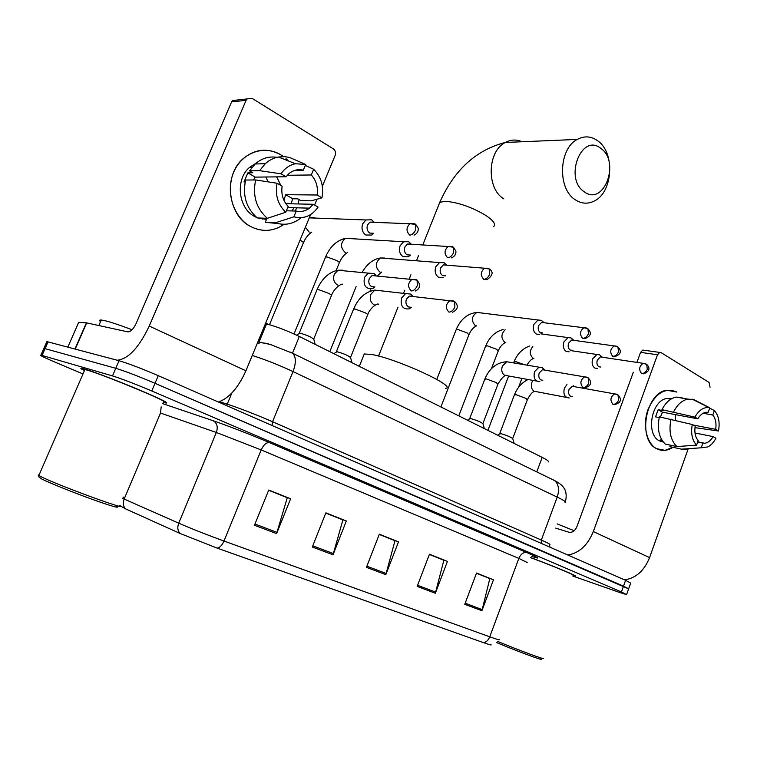 <?xml version="1.0" encoding="UTF-8"?>
<svg xmlns="http://www.w3.org/2000/svg" width="757" height="757" viewBox="0 0 757 757"><rect width="100%" height="100%" fill="white"/><g stroke="black" fill="none" stroke-linecap="round" stroke-linejoin="round"><path stroke-width="1.14" d="M265.442 323.655L266.549 323.92C276.494 326.56 287.423 330.743 299.337 336.487L542.182 457.379C547.415 460.029 549.402 461.571 548.125 462.007M628.698 588.643L630.676 583.108L625.594 580.316L158.26 375.671C141.493 368.47 128.416 363.483 119.048 360.72L48.022 341.899L46.858 341.634L46.612 342.202M628.622 588.861L155.015 383.316C138.2 376.163 125.123 371.157 115.783 368.309L45.051 348.655L43.669 348.882L45.051 348.655L115.783 368.309C125.123 371.157 138.2 376.163 155.015 383.316L623.513 586.145L628.622 588.861L626.645 594.434M573.002 575.585L575.169 576.124C579.796 577.023 553.329 565.971 530.648 557.568C553.329 565.971 579.796 577.023 575.169 576.124L573.002 575.585M163.115 402.26L165.849 402.989C169.738 403.415 160.673 398.958 138.654 389.618C118.045 380.979 93.262 371.545 84.604 369.038L82.276 368.422C79.873 367.93 80.592 368.668 84.434 370.646C80.592 368.668 79.873 367.93 82.276 368.422L84.604 369.038C93.262 371.545 118.045 380.979 138.654 389.618C160.673 398.958 169.738 403.415 165.849 402.989L163.115 402.26M490.441 644.33C492.533 645.57 490.148 644.992 483.297 642.579L217.231 548.153L180.232 533.534L125.728 508.941L120.193 505.856M572.831 576.058L619.358 592.371L626.569 594.633L621.431 591.983L151.76 390.962C134.907 383.865 121.82 378.841 112.5 375.907L40.916 355.118C38.673 354.853 43.811 357.38 56.33 362.707L82.996 373.939M254.456 525.273L268.735 490.034L290.622 498.768L276.608 533.6L254.456 525.273M417.145 586.41L429.446 554.228L447.444 561.41L435.351 593.251L417.145 586.41M464.779 604.313L476.532 573.03L493.46 579.796L481.906 610.748L464.779 604.313M312.31 547.018L325.87 512.858L346.327 521.024L333.023 554.796L312.31 547.018M366.426 567.353L379.333 534.205L398.494 541.861L385.824 574.639L366.426 567.353M268.707 490.11L286.771 497.51M429.418 554.294L443.299 560.01M476.503 573.096L489.259 578.367M325.841 512.924L342.363 519.709M379.304 534.281L394.435 540.498M398.494 541.861L394.492 540.347M379.238 534.433L394.984 540.716L385.824 574.639M346.327 521.024L342.429 519.548M325.784 513.095L342.893 519.927L333.023 554.796M493.46 579.796L489.315 578.216M476.446 573.248L489.826 578.585L481.906 610.748M447.444 561.41L443.356 559.858M429.361 554.446L443.857 560.237L435.351 593.251M290.622 498.768L286.837 497.349M268.64 490.271L287.282 497.718L276.608 533.6M672.954 447.311C667.324 450.935 661.855 451.38 656.556 448.664C646.506 443.347 642.381 424.857 648.02 409.528C655.534 393.006 665.148 387.177 676.872 392.069L666.813 390.243C645.579 392.523 637.262 439.921 656.556 448.664L665.034 450.339L672.954 447.311M624.497 579.834C635.785 578.32 644.15 570.901 649.582 557.606L688.075 449.166M567.75 554.995C579.067 553.206 587.593 545.4 593.318 531.575L657.511 354.759L640.573 352.374L636.911 362.395M710.047 387.243L709.091 382.455L661.154 352.658L659.735 352.421L657.511 354.759M633.325 372.226L576.938 526.579C574.989 530.922 572.311 532.805 568.914 532.237L555.666 528.102M640.573 352.374L642.788 350.075L644.112 350.254M703.13 413.256L712.801 415.025C715.611 418.64 716.567 423.409 715.677 429.351L693.09 424.98M695.011 432.995L713.122 436.609C710.832 440.508 708.05 442.731 704.776 443.29L697.604 442.211M675.263 414.599L675.367 420.211M663.331 442.088L659.366 440.829C645.38 434.376 651.54 400.018 666.964 398.494L671.629 398.731M663.009 441.681L660.558 439.949L662.025 440.262M660.397 417.069L662.451 412.187L697.793 418.829L694.907 417.135L661.978 409.669L663.889 410.777L658.136 409.698L655.553 416.861L659.215 417.571M670.428 445.182L669.907 446.658L681.527 449.156L701.219 447.794L702.808 443.29M671.554 447.008L669.907 446.658M665.242 444.075C658.94 437.792 656.981 428.727 659.375 416.87L692.286 424.507L695.181 426.191C694.283 432.228 695.276 437.044 698.162 440.631L696.563 445.154L676.862 446.564L665.242 444.075M661.978 409.669C665.658 402.506 670.371 398.314 676.124 397.084L681.925 397.482M686.221 449.535L681.527 449.156M676.862 446.564C670.551 440.233 668.611 431.083 671.024 419.113M673.635 411.836C677.326 404.598 682.057 400.358 687.82 399.119L693.63 399.507L709.782 407.796L708.202 412.272L705.817 412.291C702.695 412.925 700.017 415.101 697.793 418.829M692.466 399.308L693.63 399.507M713.122 436.609L715.923 438.246C713.756 442.391 711.031 445.296 707.757 446.933L701.219 447.794M696.563 445.154C692.116 440.243 690.687 433.354 692.286 424.507M694.907 417.135C698.825 410.171 703.546 407.001 709.091 407.635L709.782 407.796M694.973 427.658L718.469 430.998L715.677 429.351M712.801 415.025L714.371 410.559L709.669 408.137M714.371 410.559C718.686 415.527 720.049 422.34 718.469 430.998M662.451 412.187L658.136 409.698M574.166 530.723L557.209 523.91M573.096 575.32C577.525 576.181 551.91 565.507 530.591 557.644M542.977 658.164C547.056 660.691 519.047 650.358 497.803 641.472M540.753 658.827C546.592 662.082 517.665 651.465 496.639 642.589M600.84 148.381C581.433 132.428 563.662 178.699 584.319 191.843C603.849 206.699 620.721 161.828 600.84 148.381M575.206 199.725C557.379 188.89 558.628 148.76 577.26 139.43C584.29 135.654 591.094 136.109 597.661 140.774C615.649 152.923 612.858 193.328 593.611 201.334C587.328 204.21 581.187 203.68 575.206 199.725M445.532 388.35C458.013 386.95 396.413 358.515 371.545 354.465L364.259 353.983L363.426 356.074M600.973 356.027L599.591 354.834L596.904 354.484L592.712 358.799C591.501 362.963 592.211 366.047 594.841 368.063L597.547 368.479M599.591 354.834L602.307 357.181L600.377 356.925L597.339 360.058C596.469 363.076 596.98 365.309 598.872 366.767L600.812 367.069M572.566 339.25L571.052 337.934L568.091 337.594L563.927 341.909C562.688 346.157 563.435 349.327 566.17 351.409L569.16 351.825M571.052 337.934L573.74 340.272L571.611 340.025L568.592 343.158C567.693 346.233 568.233 348.523 570.201 350.037L572.33 350.349M542.977 321.772L541.321 320.315L538.028 320.003L533.922 324.308C532.654 328.642 533.439 331.888 536.297 334.055L539.618 334.462M541.321 320.315L543.971 322.652L541.605 322.425L538.624 325.548C537.707 328.68 538.274 331.036 540.328 332.597L542.665 332.919M446.318 264.761L444.085 262.717L439.533 262.584L435.814 266.748C434.423 271.356 435.351 274.867 438.606 277.299L443.233 277.582M444.085 262.717L446.583 265.007L443.309 264.912L440.602 267.94C439.599 271.271 440.271 273.816 442.618 275.586L445.769 275.87M411.288 244.256L408.685 241.738L403.595 241.748L400.093 245.788C398.655 250.491 399.639 254.115 403.055 256.642L408.241 256.831L410.474 255.071M408.685 241.738L411.127 244.019L407.455 244.019L404.91 246.962C403.869 250.368 404.579 252.989 407.048 254.825L410.549 255.071M374.346 222.35L371.611 219.776L365.905 219.965L362.688 223.845C361.203 228.652 362.243 232.371 365.82 235.02L371.659 235.058L373.75 233.288M371.611 219.776L373.986 222.038L369.87 222.17L367.533 224.99C366.454 228.472 367.211 231.169 369.795 233.08L373.693 233.279M268.233 324.356L265.716 322.993M514.154 443.422L512.744 438.663C511.022 437.158 507.237 435.53 501.38 433.789L499.658 433.846M566.965 384.584L564.372 388.19C563.047 394.34 564.665 397.586 569.226 397.927M574.232 386.572L572.273 386.278L569.009 389.533C568.119 392.599 568.658 394.851 570.617 396.28L572.349 396.611M484.338 428.576L482.938 423.769C481.14 422.179 477.251 420.495 471.261 418.735L469.624 418.839M543.64 369.009L542.267 367.703L539.022 367.164L534.556 371.659C533.202 378.074 534.962 381.405 539.817 381.642M544.643 370.031L542.466 369.728L539.221 372.993C538.312 376.125 538.87 378.424 540.924 379.919L542.816 380.26M351.977 362.688L350.605 357.673C348.447 355.667 344.075 353.718 337.471 351.835L336.231 352.156M412.688 296.072L410.786 294.076L405.61 293.602L401.598 297.965C400.207 305.79 402.724 309.424 409.149 308.884L411.448 307.333M412.754 296.261L409.31 296.082L406.386 299.252C405.355 302.639 406.064 305.213 408.506 306.954L411.354 307.314M315.177 344.369L313.814 339.306C311.543 337.168 307.02 335.133 300.245 333.222L299.11 333.591M374.1 273.542L376.078 275.671L374.1 273.542L368.214 273.135L364.458 277.374C363.095 285.682 365.868 289.392 372.794 288.502L374.942 286.95M375.917 275.652L372.018 275.557L369.274 278.642C368.214 282.115 368.962 284.755 371.517 286.572L374.706 286.922M280.743 154.778L283.478 156.595L280.743 154.778C264.269 144.653 241.937 152.498 233.714 172.123C225.226 191.597 233.402 217.354 250.539 226.475C227.829 215.348 223.126 175.804 242.902 158.885C254.825 148.94 267.439 147.568 280.743 154.778M285.995 158.629L288.389 160.938L285.995 158.629M299.129 199.593L298.059 203.955L299.129 199.593M296.697 207.815L295.221 211.042L296.697 207.815M284.102 224.28C273.438 231.585 262.253 232.323 250.539 226.475C261.998 232.219 273.012 231.623 283.563 224.668L284.102 224.28M263.436 218.518L262.234 219.17L263.436 218.518M218.404 402.014C229.049 398.258 238.218 387.858 245.911 370.798L310.635 214.572M117.221 360.237C128.274 359.055 138.947 347.671 149.243 326.059L246.082 100.321L231.585 101.911L136.165 323.409C133.45 329.049 130.696 331.869 127.895 331.878L86.667 322.879L75.198 349.1M314.581 205.043L316.984 199.233M322.35 186.288L335.152 155.403C336.013 152.659 335.389 150.463 333.288 148.826L252.043 98.325L246.981 98.94L246.082 100.321M231.585 101.911L232.475 100.549L246.981 98.94M67.818 347.151L78.7 322.331L86.667 322.879M265.868 176.996L268.073 181.86M287.291 175.283L311.288 174.971C316.275 180.497 318.214 187.168 317.098 195.003L285.663 194.681L283.913 200.274M285.862 203.69L313.256 204.276L309.499 208.147C305.45 211.146 301.031 212.121 296.252 211.071L286.373 210.777M276.683 176.873L280.856 185.446M256.822 217.571L254.721 216.54C238.133 208.27 235.039 179.305 249.668 167.278L256.169 163.105M253.453 179.977L255.232 177.119L286.08 176.769L281.046 173.807L259.585 170.666L249.517 170.864L252.8 172.766L247.851 172.851L243.981 181.954L245.164 181.945M260.673 218.054L266.786 218.659L265.243 222.34L275.378 222.795L293.858 216.833L296.252 211.071M294.104 207.797L291.842 210.938M277.696 223.504L265.243 222.34M257.257 217.921C246.252 208.166 242.372 195.543 245.618 180.034L255.658 179.958L277.071 183.241L282.124 186.184C281.017 194.199 283.033 200.955 288.18 206.453L285.758 212.244L267.344 218.319L257.257 217.921M249.517 170.864L255.166 163.976C261.676 158.308 268.962 156.093 277.034 157.324M301.116 217.694L299.176 219.237C291.786 224.375 283.856 225.567 275.378 222.795M267.344 218.319C256.263 208.449 252.365 195.656 255.658 179.958M259.585 170.666L265.291 163.692C269.199 160.172 273.589 157.948 278.462 157.021L284.537 156.633L289.562 157.447L305.705 164.477L303.32 170.202L294.88 170.363M313.256 204.276L318.101 207.087C311.799 216.029 303.718 219.275 293.858 216.833M285.758 212.244C277.857 204.608 274.961 194.946 277.071 183.241M281.046 173.807C284.774 168.309 289.581 164.95 295.467 163.739L305.705 164.477M286.08 176.769L288.796 173.798C293.186 170.126 298.021 168.925 303.32 170.202M266.455 219.445L257.721 217.94M291.048 203.803L292.741 198.769L297.842 198.845L300.945 200.643L311.354 200.823L321.924 197.842L317.098 195.003M311.288 174.971L313.663 169.265L305.317 165.414M313.663 169.265C321.261 176.977 324.024 186.496 321.924 197.842M292.741 198.769L285.663 194.681M255.232 177.119L247.851 172.851M116.181 506.026C120.742 508.855 112.689 506.603 92.042 499.26C72.719 492.277 49.328 482.862 41.824 479.049L39.071 477.09M119.492 505.364C132.399 512.489 57.57 485.209 40.869 476.598L38.219 475.103L39.194 474.696M163.266 401.92C177.45 405.487 105.1 375.15 87.131 370.107L84.916 369.53C83.289 369.179 83.175 369.444 84.576 370.305M132.078 329.759C119.067 324.819 109.623 321.706 103.747 320.429L101.258 320.041C99.347 319.908 99.11 320.457 100.539 321.697M536.77 471.895L542.182 457.379M292.524 353.122L299.337 336.487M258.979 342.202L266.549 323.92M625.594 580.316L621.431 591.983M48.022 341.899L42.061 355.421M119.048 360.72L112.5 375.907M158.26 375.671L151.76 390.962M565.072 502.525C566.652 502.194 564.031 500.386 557.209 497.103L541.35 540.063C548.295 543.148 551.03 544.68 549.573 544.671L549.913 547.179M231.869 392.978L227.232 404.153C240.669 408.61 255.771 414.467 272.548 421.734L541.35 540.063L541.283 543.394M219.492 401.683L227.232 404.153L226.438 405.525M553.348 479.947L554.644 480.581C558.685 484.262 559.546 489.77 557.209 497.103L293.035 371.564L272.548 421.734L272.047 425.5M290.442 352.166L292.789 353.339C296.101 356.982 296.176 363.057 293.035 371.564C279.059 365.054 265.47 359.689 252.261 355.468M257.087 343.82L260.54 342.599L268.196 343.621M217.231 548.153C219.833 547.661 222.085 545.295 223.977 541.047L489.751 636.807C488.227 640.441 486.079 642.371 483.297 642.579M180.232 533.534C177.649 530.998 177.147 527.544 178.728 523.182C191.691 528.812 206.784 534.764 223.977 541.047L261.184 449.932L216.351 432.474L160.522 413.048L161.175 406.869M527.44 562.621L518.848 558.392L489.751 636.807C497.122 639.438 500.207 640.337 499.024 639.485M125.728 508.941C123.164 506.48 122.643 503.178 124.157 499.043L178.728 523.182L216.351 432.474C218.148 426.995 217.098 423.087 213.2 420.75C226.305 425.15 252.015 435.143 269.492 442.637L526.948 552.638C539.94 558.288 541.416 559.508 531.395 556.31M124.763 497.604L123.013 497.037M122.483 498.295L124.157 499.043L160.522 413.048M162.556 403.604L213.2 420.75M526.948 552.638C523.56 551.995 520.863 553.916 518.848 558.392L261.184 449.932C263.635 444.69 266.407 442.268 269.492 442.637M366.871 566.189L386.202 573.475M417.571 585.284L435.71 592.116M465.195 603.215L482.247 609.64M312.783 545.825L333.43 553.594M254.948 524.043L277.043 532.36M593.318 531.575L649.582 557.606M438.672 205.062L439.77 202.327L445.343 201.305C458.042 202.327 471.441 206.983 485.54 215.253C493.592 220.618 496.242 224.441 493.498 226.703M522.027 141.748C516.444 139.279 510.89 139.506 505.364 142.448C487.234 151.211 486.297 188.711 503.812 198.864M644.973 363.53L643.138 363.332L646.658 364.354L647.311 369.189C645.967 372.16 644.056 373.608 641.567 373.532L643.545 373.835C652.496 370.41 647.916 365.489 646.658 364.354L645.475 363.701M524.44 364.713L515.735 361.6L513.994 361.922M532.824 346.422C529.417 350.841 529.474 354.749 532.994 358.146L533.278 358.298M600.377 356.925L643.138 363.332C639.145 366.218 638.624 369.624 641.567 373.532M616.226 346.11L614.182 345.921L617.92 346.924L618.507 351.825C617.135 354.863 615.204 356.358 612.716 356.31L614.911 356.613C620.901 354.39 621.904 351.163 617.92 346.924L616.737 346.28M491.435 368.687L498.21 351.021L496.639 349.28L487.271 345.826L485.606 346.195M505.146 329.768C501.002 334.111 500.85 338.256 504.72 342.23L505.014 342.382M571.611 340.025L614.182 345.921C610.151 348.92 609.659 352.383 612.716 356.31M586.221 327.923L583.94 327.753L587.915 328.737L588.435 333.695C587.025 336.799 585.085 338.341 582.606 338.332L585.047 338.625C593.696 335.058 589.457 330.459 587.915 328.737L586.751 328.103M440.915 406.963L468.895 334.821L467.211 332.948L457.692 329.437L456.102 329.853M479.985 312.65L476.929 312.414C471.545 316.284 471.005 320.703 475.311 325.671L475.623 325.832M541.605 322.425L583.94 327.753C579.881 330.866 579.436 334.395 582.606 338.332M487.726 268.233L484.527 268.215L489.438 269.047L489.722 274.185C488.199 277.488 486.221 279.201 483.78 279.324L487.196 279.532C492.854 275.463 493.602 271.962 489.438 269.047L488.341 268.451M384.764 258.052L380.468 257.976C375.226 262.348 374.952 266.956 379.654 271.81L380.005 272M443.309 264.912L484.527 268.215C480.515 271.725 480.269 275.434 483.78 279.324M451.513 257.891C454.673 256.415 456.13 254.182 455.913 251.173L453.462 247.227L453.642 252.431C452.071 255.819 450.084 257.588 447.671 257.768C444.047 253.917 444.208 250.17 448.135 246.498L407.455 244.019M451.73 246.422L448.135 246.498L453.462 247.227L452.383 246.65M336.117 270.59L339.164 263.124C339.855 262.755 339.089 261.903 336.846 260.569L326.636 256.831L325.406 257.437M350.292 238.285L345.457 238.323C340.338 242.865 340.196 247.53 345.012 252.308L345.381 252.497M414.107 235.162C417.145 233.591 418.517 231.282 418.214 228.236L415.697 224.337L415.782 229.608C414.164 233.061 412.168 234.907 409.783 235.143C406.055 231.358 406.102 227.564 409.906 223.75L369.87 222.17M413.947 223.533L409.906 223.75L415.697 224.337L414.656 223.779M269.501 324.706L303.197 243.252C303.954 242.865 303.112 241.937 300.68 240.48L300.046 240.13M314.297 217.638L309.395 217.562M305.383 227.251L309.225 232.144M616.52 394.151L614.627 393.895L617.958 394.851L618.658 399.961C617.296 402.979 615.384 404.427 612.905 404.285L614.826 404.579C621.024 402.696 622.065 399.45 617.958 394.851L616.718 394.217M512.697 438.53L527.307 399.838L525.774 398.314L516.179 394.738L514.382 394.946M532.9 380.383L531.925 382.257C530.695 386.581 531.537 389.656 534.47 391.473M572.273 386.278L614.627 393.895C610.397 396.819 609.83 400.283 612.905 404.285M586.703 377.128L584.593 376.872L588.142 377.819L588.766 382.985C587.375 386.079 585.445 387.565 582.975 387.452L585.114 387.754C591.302 385.663 592.305 382.351 588.142 377.819L586.912 377.194M482.89 423.617L497.917 384.244L496.27 382.597L486.514 378.964L484.792 379.219M509.972 362.291L506.745 361.751L502.336 366.104C501.068 370.514 501.957 373.655 505.014 375.548M542.466 369.728L584.593 376.872C580.316 379.91 579.777 383.439 582.975 387.452M452.355 312.3C460.313 308.619 456.774 303.349 454.579 301.541L454.872 306.973C453.32 310.342 451.333 312.054 448.939 312.102C445.239 308.137 445.523 304.361 449.8 300.766L409.31 296.082M453.169 300.87L449.8 300.766L454.579 301.541L453.443 300.964M350.529 357.436L367.542 315.092C368.205 314.808 367.457 314.051 365.281 312.811L354.787 308.932L353.453 309.405M380.08 290.707L374.8 290.101L370.864 294.312C369.444 299.091 370.542 302.592 374.157 304.806M415.196 291.067C418.394 289.666 419.908 287.405 419.738 284.301L417.107 280.137L417.287 285.635C415.688 289.079 413.691 290.858 411.325 290.953C407.512 287.054 407.692 283.222 411.874 279.465L372.018 275.557M415.697 279.465L411.874 279.465L417.107 280.137L415.99 279.57M313.729 339.032L331.311 295.883C332.039 295.58 331.216 294.757 328.841 293.404L318.158 289.458L316.928 289.978M343.99 270.817L342.902 270.173L337.953 270.24L334.272 274.337C332.806 279.219 333.96 282.806 337.745 285.124M149.243 326.059L245.911 370.798M74.952 349.043L86.412 322.842M46.858 341.634L40.916 355.118M257.872 341.918L270.315 344.454L292.789 353.339L554.644 480.581C558.912 482.871 561.666 484.896 562.915 486.656C563.766 487.669 567.882 492.05 565.365 501.815M642.788 350.075L659.735 352.421M704.776 443.29L697.736 441.833M670.863 399.176L666.964 398.494M687.82 399.119L676.124 397.084M709.091 407.635L692.068 399.109M422.832 244.833L439.77 202.327C454.219 169.928 476.087 149.962 505.364 142.448L577.26 139.43M378.528 356.064L397.898 307.427M403.509 293.366L404.749 290.234M409.263 278.907L410.928 274.725M416.52 260.682L418.526 255.658M364.259 353.983L359.32 366.341M527.023 365.148C528.935 361.496 531.234 359.215 533.912 358.298M487.924 430.364L508.638 375.992M513.625 362.906L514.126 361.591C517.391 353.689 522.614 348.485 529.796 345.977M571.261 350.69L596.904 354.484M518.536 387.385L521.942 378.405M498.343 350.661C500.197 346.422 502.686 343.669 505.799 342.391M458.78 415.858L485.748 345.835C489.438 337.092 495.239 331.651 503.159 329.503M540.905 333.875L568.091 337.594M469.047 334.424C470.93 330.128 473.447 327.261 476.598 325.851M436.789 379.399L456.253 329.456C460.701 319.151 467.589 313.464 476.929 312.414L538.028 320.003M377.336 275.794L381.774 272.009M329.806 351.655L356.112 286.629M362.092 272.548C366.823 264.098 372.946 259.244 380.468 257.976L439.533 262.584M369.965 291.256L370.864 289.023M339.382 262.584C341.483 257.882 344.189 254.522 347.51 252.497M294.019 333.96L325.633 256.897C329.938 246.735 336.543 240.537 345.457 238.323L403.595 241.748M303.434 242.675C305.62 237.821 308.402 234.292 311.789 232.106M309.272 217.855L365.905 219.965M527.421 399.535C532.606 390.016 534.508 391.558 536.732 391.596M499.724 433.581L514.495 394.634C517.334 387.622 521.857 382.578 528.074 379.512M536.76 391.729L566.378 397.387M500.093 433.562L497.604 435.18M574.298 386.59L573.39 385.739M498.049 383.913C502.213 377.043 505.383 374.28 507.55 375.604M469.7 418.545L484.925 378.888C489.514 368.12 496.781 362.414 506.745 361.751L539.022 367.164M507.578 375.803L536.628 381.064M470.097 418.536L467.514 420.201M544.718 370.041L542.267 367.703M367.732 314.619C370.438 306.812 378.916 302.431 378.339 304.484M336.354 351.74L353.642 308.932C358.411 298.003 365.461 291.729 374.8 290.101L405.61 293.602M336.874 351.74L333.837 353.661M412.887 296.271L410.786 294.076M331.519 295.372C334.689 286.666 343.574 282.55 342.505 284.651M299.242 333.146L317.136 289.467C321.962 278.529 328.898 272.123 337.953 270.24L368.214 273.135M299.81 333.156L296.602 335.162M86.44 322.842L74.981 349.043M309.499 208.147L287.707 207.588M252.09 167.212L249.668 167.278M265.291 163.692L255.166 163.976M295.467 163.739L278.462 157.021M39.288 477.61L38.219 475.103M84.916 369.53L38.844 475.51M101.258 320.041L98.864 325.538"/></g></svg>
